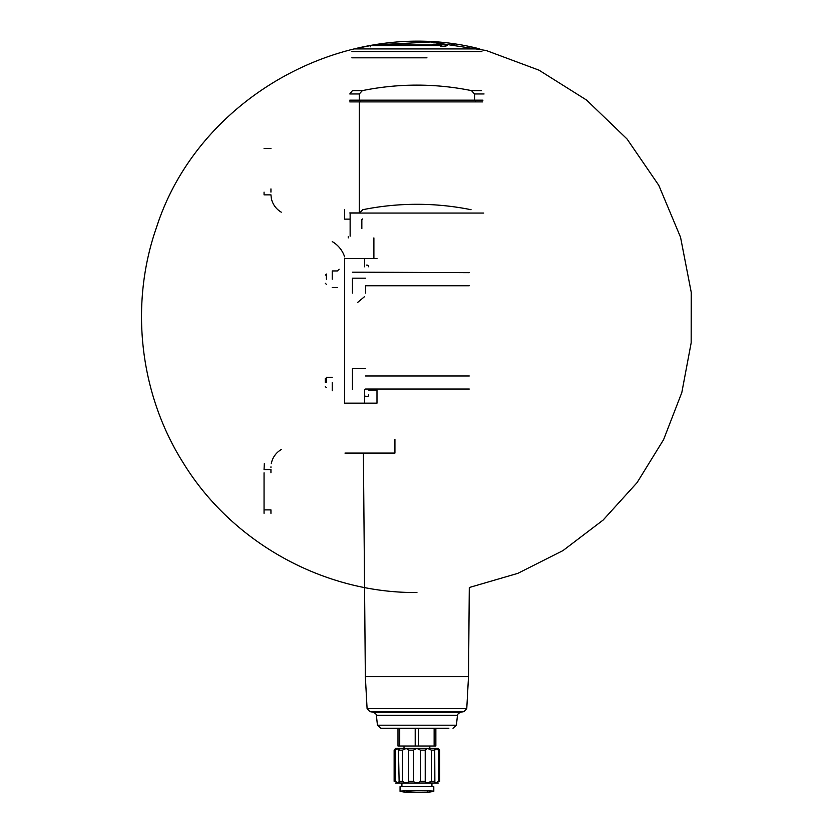 <?xml version="1.0" encoding="UTF-8"?>
<svg xmlns="http://www.w3.org/2000/svg" width="834" height="834" viewBox="0 0 834 834"><rect width="100%" height="100%" fill="white"/><g stroke="black" fill="none" stroke-linecap="round" stroke-linejoin="round"><path stroke-width="1.25" d="M365.553 278.181L352.438 278.181L352.438 293.088M368.722 390.072L376.989 390.072L376.989 403.156L344.619 403.156L344.619 258.55L364.594 258.55L364.594 266.817M469.261 285.749L365.553 285.749L365.553 293.088M365.553 272.186L469.261 272.676M352.438 272.186L364.594 272.186M352.438 389.488L352.438 368.597L365.553 368.597M469.261 389.03L365.553 389.03L364.594 389.488L364.594 403.156M469.261 375.967L365.553 375.967M364.594 394.899A1.72 1.72 0 0 0 366.314 396.619L367.002 396.619A1.72 1.72 0 0 0 368.722 394.899M368.722 266.817A1.72 1.72 0 0 0 367.002 265.097L366.314 265.097M349.79 101.904L359.287 101.904L359.287 212.931L349.79 212.931M481.426 90.625L471.471 90.625A273.281 273.281 0 0 0 362.383 90.625L359.287 93.971L359.287 100.174L349.79 100.174M360.121 101.904L360.121 100.174M475.453 101.904L475.453 100.174M359.287 101.904L482.636 101.904M362.529 218.956L361.841 219.644L361.841 228.599M376.989 258.55L364.594 258.55M357.703 302.377L364.594 296.602M373.893 258.55L373.893 237.898M471.054 209.709A273.281 273.281 0 0 0 362.8 209.709L359.694 212.931M471.471 90.625L474.567 93.971L474.567 100.174L359.287 100.174M482.969 100.174L474.567 100.174M395.399 750.141L394.138 750.141L394.138 781.302C395.994 783.501 395.994 783.501 394.138 781.302L395.399 781.302L395.399 750.141L398.443 748.421L395.577 748.421L394.138 750.141M399.132 749.266L398.986 750.141L402.436 750.141L406.252 748.421L398.443 748.421L399.132 782.188M408.629 750.141L413.351 750.141L416.927 748.421L406.252 748.421L408.629 750.141L408.629 781.302C407.492 783.501 405.428 783.501 402.436 781.302L398.986 781.302C399.392 783.501 398.204 783.501 395.399 781.302M420.503 750.141L425.225 750.141L427.602 748.421L416.927 748.421L420.503 750.141L420.503 781.302C418.126 783.501 415.739 783.501 413.351 781.302L408.629 781.302M431.418 750.141L434.868 750.141L435.411 748.421L427.602 748.421L431.418 750.141L431.418 781.302C428.426 783.501 426.362 783.501 425.225 781.302L420.503 781.302M438.277 748.421L439.716 750.141L438.277 748.421L435.411 748.421L438.455 750.141L438.455 781.302C435.65 783.501 434.462 783.501 434.868 781.302L434.722 749.266M402.436 750.141L402.436 781.302M413.351 750.141L413.351 781.302M425.225 750.141L425.225 781.302M434.722 782.188L434.868 781.302L431.418 781.302L427.258 783.001M426.956 57.827L351.854 57.827M344.619 209.668L344.619 219.133L350.134 219.133M344.963 453.081L394.93 453.081L394.93 439.309M348.237 236.522L348.237 237.898M374.581 45.599L374.581 44.921L440.123 44.921L432.877 44.233L437.589 44.15L447.222 45.255L445.492 46.412L440.686 46.506L441.832 45.599L370.442 45.599L354.064 48.914L479.79 48.914C347.278 14.783 198.794 96.504 156.74 226.712C129.301 304.233 139.414 393.773 183.449 463.214C232.248 542.642 323.696 593.297 416.927 592.526M454.801 44.463L451.361 44.004L451.361 45.203L454.801 45.661L454.801 44.463M448.848 728.28L380.857 728.28L448.848 728.28M435.859 728.28L435.859 746.013L397.985 746.013L397.985 728.28M429.833 746.013L429.833 748.421L416.927 748.421M406.252 748.421L404.01 748.421L404.01 746.013M438.455 781.302L439.716 781.302C437.86 783.501 437.86 783.501 439.716 781.302L439.716 750.141L438.455 750.141M438.277 783.022L395.577 783.022M433.795 786.639L400.059 786.639L400.059 791.278C399.069 790.58 434.806 790.58 433.795 791.278L433.795 786.639M326.396 279.213L326.396 274.052L325.343 275.105M325.343 382.504L325.343 378.396M326.396 382.504L326.396 377.333L332.234 377.333M264.055 148.379L270.946 148.379M264.055 513.337L264.055 472.815M270.946 467.436L270.956 466.842M271.3 463.61A20.662 20.662 0 0 1 281.277 449.547M270.946 472.815L270.946 469.584L264.055 469.584L264.326 463.61M270.946 513.337L270.946 509.897L264.055 509.897M281.277 212.17A20.662 20.662 0 0 1 271.3 198.106L270.956 194.864L264.065 194.864L264.055 192.133M270.946 192.133L270.946 188.901M332.234 241.589A27.543 27.543 0 0 1 344.619 256.841M332.234 279.213L332.234 270.946L337.395 270.946L339.115 269.226M332.234 390.76L332.234 382.504M359.287 93.971L349.79 93.971L352.428 90.625L362.383 90.625M483.72 213.056L350.134 213.056L350.134 236.178M484.064 93.971L474.567 93.971M481.906 51.562L351.938 51.562M374.581 44.921L430.667 41.981L486.285 50.53L538.972 70.16L586.531 100.038L627.022 138.965L658.797 185.346L680.544 237.242L691.25 292.38L691.167 342.847L681.816 392.543L663.572 439.685L637.061 482.657L603.159 520.041L562.971 550.607L517.841 573.354L469.292 587.511L468.51 676.635L365.344 676.635L363.395 453.081M468.51 676.635L466.769 708.587L367.085 708.587L369.816 711.579L373.611 712.33L460.243 712.33L464.038 711.579L369.816 711.579M376.395 715.353L377.427 725.194L456.417 725.194L457.459 715.353L376.395 715.353C377.104 715.103 376.176 714.092 373.611 712.33M399.715 746.013L399.715 728.28M415.207 746.013L415.207 728.28M418.647 746.013L418.647 728.28M434.139 746.013L434.139 728.28M428.384 792.29L405.47 792.29L428.301 792.3L433.795 791.341M370.442 46.808L370.442 45.599M365.344 676.635L367.085 708.587M466.769 708.587L464.038 711.579M457.459 715.353C456.751 715.103 457.678 714.092 460.243 712.33M456.417 725.194L452.998 728.28M377.427 725.194L380.857 728.28M401.915 783.199L401.915 786.639M431.939 783.199L431.939 786.639M416.927 792.3L406.064 791.841M427.779 791.841L428.301 792.3M405.47 792.29L400.059 791.341M325.343 283.32L326.396 284.373M325.343 386.611L326.396 387.664M337.395 287.48L332.234 287.48"/></g></svg>
